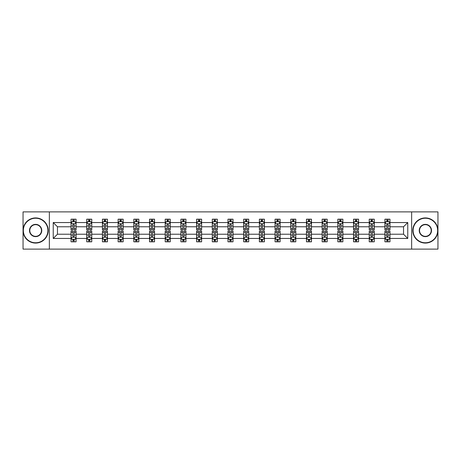 <?xml version="1.0" encoding="UTF-8"?>
<svg xmlns="http://www.w3.org/2000/svg" width="461" height="461" viewBox="0 0 461 461"><rect width="100%" height="100%" fill="white"/><g stroke="black" fill="none" stroke-linecap="round" stroke-linejoin="round"><path stroke-width="0.69" d="M411.644 249.113L437.95 249.113L437.95 211.887L411.644 211.887L411.644 249.113L49.356 249.113L49.356 211.887L23.05 211.887L23.05 249.113L49.356 249.113M389.96 238.446L389.96 234.223L403.542 234.223L407.766 238.446L389.96 238.446L389.96 241.818L388.047 241.818L388.047 239.253M411.644 211.887L49.356 211.887M384.929 238.446L374.269 238.446L374.269 234.223L384.929 234.223L384.929 241.818L389.96 241.818L389.96 239.132L389.015 239.132M374.269 238.446L374.269 241.818L372.355 241.818L372.355 239.253M369.238 238.446L358.572 238.446L358.572 234.223L369.238 234.223L369.238 241.818L374.269 241.818L374.269 239.132L373.318 239.132M358.572 238.446L358.572 241.818L356.658 241.818L356.658 239.253M353.541 238.446L342.875 238.446L342.875 234.223L353.541 234.223L353.541 241.818L358.572 241.818L358.572 239.132L357.627 239.132M342.875 238.446L342.875 241.818L340.967 241.818L340.967 239.253M337.85 238.446L327.183 238.446L327.183 234.223L337.85 234.223L337.85 241.818L342.875 241.818L342.875 239.132L341.929 239.132M327.183 238.446L327.183 241.818L325.27 241.818L325.27 239.253M322.153 238.446L311.486 238.446L311.486 234.223L322.153 234.223L322.153 241.818L327.183 241.818L327.183 239.132L326.238 239.132M311.486 238.446L311.486 241.818L309.579 241.818L309.579 239.253M306.456 238.446L295.795 238.446L295.795 234.223L306.456 234.223L306.456 241.818L311.486 241.818L311.486 239.132L310.541 239.132M295.795 238.446L295.795 241.818L293.882 241.818L293.882 239.253M290.764 238.446L280.098 238.446L280.098 234.223L290.764 234.223L290.764 241.818L295.795 241.818L295.795 239.132L294.85 239.132M280.098 238.446L280.098 241.818L278.185 241.818L278.185 239.253M275.067 238.446L264.407 238.446L264.407 234.223L275.067 234.223L275.067 241.818L280.098 241.818L280.098 239.132L279.153 239.132M264.407 238.446L264.407 241.818L262.493 241.818L262.493 239.253M259.376 238.446L248.71 238.446L248.71 234.223L259.376 234.223L259.376 241.818L264.407 241.818L264.407 239.132L263.456 239.132M248.71 238.446L248.71 241.818L246.796 241.818L246.796 239.253M243.679 238.446L233.012 238.446L233.012 234.223L243.679 234.223L243.679 241.818L248.71 241.818L248.71 239.132L247.764 239.132M233.012 238.446L233.012 241.818L231.105 241.818L231.105 239.253M227.988 238.446L217.321 238.446L217.321 234.223L227.988 234.223L227.988 241.818L233.012 241.818L233.012 239.132L232.067 239.132M217.321 238.446L217.321 241.818L215.408 241.818L215.408 239.253M212.291 238.446L201.624 238.446L201.624 234.223L212.291 234.223L212.291 241.818L217.321 241.818L217.321 239.132L216.376 239.132M201.624 238.446L201.624 241.818L199.717 241.818L199.717 239.253M196.593 238.446L185.933 238.446L185.933 234.223L196.593 234.223L196.593 241.818L201.624 241.818L201.624 239.132L200.679 239.132M185.933 238.446L185.933 241.818L184.02 241.818L184.02 239.253M180.902 238.446L170.236 238.446L170.236 234.223L180.902 234.223L180.902 241.818L185.933 241.818L185.933 239.132L184.988 239.132M170.236 238.446L170.236 241.818L168.323 241.818L168.323 239.253M165.205 238.446L154.544 238.446L154.544 234.223L165.205 234.223L165.205 241.818L170.236 241.818L170.236 239.132L169.291 239.132M154.544 238.446L154.544 241.818L152.631 241.818L152.631 239.253M149.514 238.446L138.847 238.446L138.847 234.223L149.514 234.223L149.514 241.818L154.544 241.818L154.544 239.132L153.599 239.132M138.847 238.446L138.847 241.818L136.934 241.818L136.934 239.253M133.817 238.446L123.15 238.446L123.15 234.223L133.817 234.223L133.817 241.818L138.847 241.818L138.847 239.132L137.902 239.132M123.15 238.446L123.15 241.818L121.243 241.818L121.243 239.253M118.125 238.446L107.459 238.446L107.459 234.223L118.125 234.223L118.125 241.818L123.15 241.818L123.15 239.132L122.205 239.132M107.459 238.446L107.459 241.818L105.546 241.818L105.546 239.253M102.428 238.446L91.762 238.446L91.762 234.223L102.428 234.223L102.428 241.818L107.459 241.818L107.459 239.132L106.514 239.132M91.762 238.446L91.762 241.818L89.855 241.818L89.855 239.253M86.731 238.446L76.071 238.446L76.071 234.223L86.731 234.223L86.731 241.818L91.762 241.818L91.762 239.132L90.817 239.132M76.071 238.446L76.071 241.818L74.158 241.818L74.158 239.253M71.04 238.446L53.234 238.446L53.234 222.554L71.04 222.554L71.04 226.777L57.458 226.777L57.458 234.223L71.04 234.223L71.04 241.818L76.071 241.818L76.071 239.132L75.126 239.132M71.985 221.868L71.04 221.868L71.04 219.182L71.04 222.554M72.953 221.747L72.953 219.182L71.04 219.182L76.071 219.182L76.071 222.554L86.731 222.554L86.731 219.182L91.762 219.182L91.762 222.554L102.428 222.554L102.428 219.182L107.459 219.182L107.459 222.554L118.125 222.554L118.125 219.182L123.15 219.182L123.15 222.554L133.817 222.554L133.817 219.182L138.847 219.182L138.847 222.554L149.514 222.554L149.514 219.182L154.544 219.182L154.544 222.554L165.205 222.554L165.205 219.182L170.236 219.182L170.236 222.554L180.902 222.554L180.902 219.182L185.933 219.182L185.933 222.554L196.593 222.554L196.593 219.182L201.624 219.182L201.624 222.554L212.291 222.554L212.291 219.182L217.321 219.182L217.321 222.554L227.988 222.554L227.988 219.182L233.012 219.182L233.012 222.554L243.679 222.554L243.679 219.182L248.71 219.182L248.71 222.554L259.376 222.554L259.376 219.182L264.407 219.182L264.407 222.554L275.067 222.554L275.067 219.182L280.098 219.182L280.098 222.554L290.764 222.554L290.764 219.182L295.795 219.182L295.795 222.554L306.456 222.554L306.456 219.182L311.486 219.182L311.486 222.554L322.153 222.554L322.153 219.182L327.183 219.182L327.183 222.554L337.85 222.554L337.85 219.182L342.875 219.182L342.875 222.554L353.541 222.554L353.541 219.182L358.572 219.182L358.572 222.554L369.238 222.554L369.238 219.182L374.269 219.182L374.269 222.554L384.929 222.554L384.929 219.182L389.96 219.182L389.96 222.554L407.766 222.554L407.766 238.446M384.929 222.554L384.929 226.777L374.269 226.777L374.269 222.554M369.238 222.554L369.238 226.777L358.572 226.777L358.572 222.554M353.541 222.554L353.541 226.777L342.875 226.777L342.875 222.554M337.85 222.554L337.85 226.777L327.183 226.777L327.183 222.554M322.153 222.554L322.153 226.777L311.486 226.777L311.486 222.554M306.456 222.554L306.456 226.777L295.795 226.777L295.795 222.554M290.764 222.554L290.764 226.777L280.098 226.777L280.098 222.554M275.067 222.554L275.067 226.777L264.407 226.777L264.407 222.554M259.376 222.554L259.376 226.777L248.71 226.777L248.71 222.554M243.679 222.554L243.679 226.777L233.012 226.777L233.012 222.554M227.988 222.554L227.988 226.777L217.321 226.777L217.321 222.554M212.291 222.554L212.291 226.777L201.624 226.777L201.624 222.554M196.593 222.554L196.593 226.777L185.933 226.777L185.933 222.554M180.902 222.554L180.902 226.777L170.236 226.777L170.236 222.554M165.205 222.554L165.205 226.777L154.544 226.777L154.544 222.554M149.514 222.554L149.514 226.777L138.847 226.777L138.847 222.554M133.817 222.554L133.817 226.777L123.15 226.777L123.15 222.554M118.125 222.554L118.125 226.777L107.459 226.777L107.459 222.554M102.428 222.554L102.428 226.777L91.762 226.777L91.762 222.554M86.731 222.554L86.731 226.777L76.071 226.777L76.071 222.554M53.234 222.554L57.458 226.777M403.542 234.223L403.542 226.777L389.96 226.777L389.96 222.554M386.842 221.695L388.047 221.695M371.145 221.695L372.355 221.695M355.454 221.695L356.658 221.695M339.757 221.695L340.967 221.695M324.066 221.695L325.27 221.695M308.369 221.695L309.579 221.695M292.677 221.695L293.882 221.695M276.98 221.695L278.185 221.695M261.283 221.695L262.493 221.695M245.592 221.695L246.796 221.695M229.895 221.695L231.105 221.695M214.204 221.695L215.408 221.695M198.507 221.695L199.717 221.695M182.815 221.695L184.02 221.695M167.118 221.695L168.323 221.695M151.421 221.695L152.631 221.695M135.73 221.695L136.934 221.695M120.033 221.695L121.243 221.695M104.342 221.695L105.546 221.695M88.645 221.695L89.855 221.695M72.953 221.695L74.158 221.695M72.953 239.305L74.158 239.305M88.645 239.305L89.855 239.305M104.342 239.305L105.546 239.305M120.033 239.305L121.243 239.305M135.73 239.305L136.934 239.305M151.421 239.305L152.631 239.305M167.118 239.305L168.323 239.305M182.815 239.305L184.02 239.305M198.507 239.305L199.717 239.305M214.204 239.305L215.408 239.305M229.895 239.305L231.105 239.305M245.592 239.305L246.796 239.305M261.283 239.305L262.493 239.305M276.98 239.305L278.185 239.305M292.677 239.305L293.882 239.305M308.369 239.305L309.579 239.305M324.066 239.305L325.27 239.305M339.757 239.305L340.967 239.305M355.454 239.305L356.658 239.305M371.145 239.305L372.355 239.305M386.842 239.305L388.047 239.305M57.458 234.223L53.234 238.446M407.766 222.554L403.542 226.777M74.158 220.491L72.953 220.491M71.04 228.633L71.04 229.895L72.953 229.895L72.953 228.633L71.04 228.633L71.04 226.777M76.071 226.777L76.071 229.895L74.158 229.895L74.158 224.513C73.754 223.741 73.351 223.741 72.953 224.513L72.953 228.633M75.126 221.868L76.071 221.868L76.071 219.182L74.158 219.182L74.158 221.747M76.071 223.758L75.062 221.747L72.043 221.747L71.04 223.758M72.953 240.509L74.158 240.509M76.071 232.367L76.071 231.105L74.158 231.105L74.158 232.367L76.071 232.367L76.071 234.223M71.04 234.223L71.04 231.105L72.953 231.105L72.953 236.487C73.351 237.259 73.754 237.259 74.158 236.487L74.158 232.367M71.985 239.132L71.04 239.132L71.04 241.818L72.953 241.818L72.953 239.253M71.04 237.242L72.043 239.253L75.062 239.253L76.071 237.242M35.624 218.226A12.274 12.274 0 0 0 23.35 230.5A12.274 12.274 0 0 0 35.624 242.774A12.274 12.274 0 0 0 47.898 230.5A12.274 12.274 0 0 0 35.624 218.226M35.624 243.074A12.574 12.574 0 0 1 23.05 230.5A12.574 12.574 0 0 1 35.624 217.926A12.574 12.574 0 0 1 48.203 230.5A12.574 12.574 0 0 1 35.624 243.074M35.624 224.363A6.137 6.137 0 0 1 41.761 230.5A6.137 6.137 0 0 1 35.624 236.637A6.137 6.137 0 0 1 29.487 230.5A6.137 6.137 0 0 1 35.624 224.363M35.624 236.337A5.837 5.837 0 0 0 41.461 230.5A5.837 5.837 0 0 0 35.624 224.663A5.837 5.837 0 0 0 29.792 230.5A5.837 5.837 0 0 0 35.624 236.337M425.376 218.226A12.274 12.274 0 0 0 413.102 230.5A12.274 12.274 0 0 0 425.376 242.774A12.274 12.274 0 0 0 437.65 230.5A12.274 12.274 0 0 0 425.376 218.226M425.376 243.074A12.574 12.574 0 0 1 412.797 230.5A12.574 12.574 0 0 1 425.376 217.926A12.574 12.574 0 0 1 437.95 230.5A12.574 12.574 0 0 1 425.376 243.074M425.376 224.363A6.137 6.137 0 0 1 431.513 230.5A6.137 6.137 0 0 1 425.376 236.637A6.137 6.137 0 0 1 419.239 230.5A6.137 6.137 0 0 1 425.376 224.363M425.376 236.337A5.837 5.837 0 0 0 431.208 230.5A5.837 5.837 0 0 0 425.376 224.663A5.837 5.837 0 0 0 419.539 230.5A5.837 5.837 0 0 0 425.376 236.337M89.855 220.491L88.645 220.491M87.682 221.868L86.731 221.868L86.731 219.182L88.645 219.182L88.645 221.747M86.731 228.633L86.731 229.895L88.645 229.895L88.645 228.633L86.731 228.633L86.731 226.777M91.762 226.777L91.762 229.895L89.855 229.895L89.855 224.513C89.451 223.741 89.048 223.741 88.645 224.513L88.645 228.633M90.817 221.868L91.762 221.868L91.762 219.182L89.855 219.182L89.855 221.747M91.762 223.758L90.759 221.747L87.74 221.747L86.731 223.758M105.546 220.491L104.342 220.491M103.373 221.868L102.428 221.868L102.428 219.182L104.342 219.182L104.342 221.747M102.428 228.633L102.428 229.895L104.342 229.895L104.342 228.633L102.428 228.633L102.428 226.777M107.459 226.777L107.459 229.895L105.546 229.895L105.546 224.513C105.143 223.741 104.745 223.741 104.342 224.513L104.342 228.633M106.514 221.868L107.459 221.868L107.459 219.182L105.546 219.182L105.546 221.747M107.459 223.758L106.451 221.747L103.437 221.747L102.428 223.758M88.645 240.509L89.855 240.509M91.762 232.367L91.762 231.105L89.855 231.105L89.855 232.367L91.762 232.367L91.762 234.223M86.731 234.223L86.731 231.105L88.645 231.105L88.645 236.487C89.048 237.259 89.451 237.259 89.855 236.487L89.855 232.367M87.682 239.132L86.731 239.132L86.731 241.818L88.645 241.818L88.645 239.253M86.731 237.242L87.74 239.253L90.759 239.253L91.762 237.242M104.342 240.509L105.546 240.509M107.459 232.367L107.459 231.105L105.546 231.105L105.546 232.367L107.459 232.367L107.459 234.223M102.428 234.223L102.428 231.105L104.342 231.105L104.342 236.487C104.739 237.259 105.143 237.259 105.546 236.487L105.546 232.367M103.373 239.132L102.428 239.132L102.428 241.818L104.342 241.818L104.342 239.253M102.428 237.242L103.437 239.253L106.451 239.253L107.459 237.242M121.243 220.491L120.033 220.491M119.071 221.868L118.125 221.868L118.125 219.182L120.033 219.182L120.033 221.747M118.125 228.633L118.125 229.895L120.033 229.895L120.033 228.633L118.125 228.633L118.125 226.777M123.15 226.777L123.15 229.895L121.243 229.895L121.243 224.513C120.84 223.741 120.436 223.741 120.033 224.513L120.033 228.633M122.205 221.868L123.15 221.868L123.15 219.182L121.243 219.182L121.243 221.747M123.15 223.758L122.148 221.747L119.128 221.747L118.125 223.758M120.033 240.509L121.243 240.509M123.15 232.367L123.15 231.105L121.243 231.105L121.243 232.367L123.15 232.367L123.15 234.223M118.125 234.223L118.125 231.105L120.033 231.105L120.033 236.487C120.436 237.259 120.84 237.259 121.243 236.487L121.243 232.367M119.071 239.132L118.125 239.132L118.125 241.818L120.033 241.818L120.033 239.253M118.125 237.242L119.128 239.253L122.148 239.253L123.15 237.242M136.934 220.491L135.73 220.491M134.762 221.868L133.817 221.868L133.817 219.182L135.73 219.182L135.73 221.747M133.817 228.633L133.817 229.895L135.73 229.895L135.73 228.633L133.817 228.633L133.817 226.777M138.847 226.777L138.847 229.895L136.934 229.895L136.934 224.513C136.537 223.741 136.133 223.741 135.73 224.513L135.73 228.633M137.902 221.868L138.847 221.868L138.847 219.182L136.934 219.182L136.934 221.747M138.847 223.758L137.839 221.747L134.825 221.747L133.817 223.758M135.73 240.509L136.934 240.509M138.847 232.367L138.847 231.105L136.934 231.105L136.934 232.367L138.847 232.367L138.847 234.223M133.817 234.223L133.817 231.105L135.73 231.105L135.73 236.487C136.133 237.259 136.531 237.259 136.934 236.487L136.934 232.367M134.762 239.132L133.817 239.132L133.817 241.818L135.73 241.818L135.73 239.253M133.817 237.242L134.825 239.253L137.839 239.253L138.847 237.242M152.631 220.491L151.421 220.491M150.459 221.868L149.514 221.868L149.514 219.182L151.421 219.182L151.421 221.747M149.514 228.633L149.514 229.895L151.421 229.895L151.421 228.633L149.514 228.633L149.514 226.777M154.544 226.777L154.544 229.895L152.631 229.895L152.631 224.513C152.228 223.741 151.825 223.741 151.421 224.513L151.421 228.633M153.599 221.868L154.544 221.868L154.544 219.182L152.631 219.182L152.631 221.747M154.544 223.758L153.536 221.747L150.517 221.747L149.514 223.758M151.421 240.509L152.631 240.509M154.544 232.367L154.544 231.105L152.631 231.105L152.631 232.367L154.544 232.367L154.544 234.223M149.514 234.223L149.514 231.105L151.421 231.105L151.421 236.487C151.825 237.259 152.228 237.259 152.631 236.487L152.631 232.367M150.459 239.132L149.514 239.132L149.514 241.818L151.421 241.818L151.421 239.253M149.514 237.242L150.517 239.253L153.536 239.253L154.544 237.242M168.323 220.491L167.118 220.491M166.15 221.868L165.205 221.868L165.205 219.182L167.118 219.182L167.118 221.747M165.205 228.633L165.205 229.895L167.118 229.895L167.118 228.633L165.205 228.633L165.205 226.777M170.236 226.777L170.236 229.895L168.323 229.895L168.323 224.513C167.925 223.741 167.522 223.741 167.118 224.513L167.118 228.633M169.291 221.868L170.236 221.868L170.236 219.182L168.323 219.182L168.323 221.747M170.236 223.758L169.233 221.747L166.214 221.747L165.205 223.758M167.118 240.509L168.323 240.509M170.236 232.367L170.236 231.105L168.323 231.105L168.323 232.367L170.236 232.367L170.236 234.223M165.205 234.223L165.205 231.105L167.118 231.105L167.118 236.487C167.522 237.259 167.925 237.259 168.323 236.487L168.323 232.367M166.15 239.132L165.205 239.132L165.205 241.818L167.118 241.818L167.118 239.253M165.205 237.242L166.214 239.253L169.233 239.253L170.236 237.242M184.02 220.491L182.815 220.491M181.847 221.868L180.902 221.868L180.902 219.182L182.815 219.182L182.815 221.747M180.902 228.633L180.902 229.895L182.815 229.895L182.815 228.633L180.902 228.633L180.902 226.777M185.933 226.777L185.933 229.895L184.02 229.895L184.02 224.513C183.616 223.741 183.213 223.741 182.815 224.513L182.815 228.633M184.988 221.868L185.933 221.868L185.933 219.182L184.02 219.182L184.02 221.747M185.933 223.758L184.924 221.747L181.905 221.747L180.902 223.758M182.815 240.509L184.02 240.509M185.933 232.367L185.933 231.105L184.02 231.105L184.02 232.367L185.933 232.367L185.933 234.223M180.902 234.223L180.902 231.105L182.815 231.105L182.815 236.487C183.213 237.259 183.616 237.259 184.02 236.487L184.02 232.367M181.847 239.132L180.902 239.132L180.902 241.818L182.815 241.818L182.815 239.253M180.902 237.242L181.905 239.253L184.924 239.253L185.933 237.242M199.717 220.491L198.507 220.491M197.544 221.868L196.593 221.868L196.593 219.182L198.507 219.182L198.507 221.747M196.593 228.633L196.593 229.895L198.507 229.895L198.507 228.633L196.593 228.633L196.593 226.777M201.624 226.777L201.624 229.895L199.717 229.895L199.717 224.513C199.313 223.741 198.91 223.741 198.507 224.513L198.507 228.633M200.679 221.868L201.624 221.868L201.624 219.182L199.717 219.182L199.717 221.747M201.624 223.758L200.621 221.747L197.602 221.747L196.593 223.758M198.507 240.509L199.717 240.509M201.624 232.367L201.624 231.105L199.717 231.105L199.717 232.367L201.624 232.367L201.624 234.223M196.593 234.223L196.593 231.105L198.507 231.105L198.507 236.487C198.91 237.259 199.313 237.259 199.717 236.487L199.717 232.367M197.544 239.132L196.593 239.132L196.593 241.818L198.507 241.818L198.507 239.253M196.593 237.242L197.602 239.253L200.621 239.253L201.624 237.242M215.408 220.491L214.204 220.491M213.236 221.868L212.291 221.868L212.291 219.182L214.204 219.182L214.204 221.747M212.291 228.633L212.291 229.895L214.204 229.895L214.204 228.633L212.291 228.633L212.291 226.777M217.321 226.777L217.321 229.895L215.408 229.895L215.408 224.513C215.005 223.741 214.607 223.741 214.204 224.513L214.204 228.633M216.376 221.868L217.321 221.868L217.321 219.182L215.408 219.182L215.408 221.747M217.321 223.758L216.313 221.747L213.299 221.747L212.291 223.758M231.105 220.491L229.895 220.491M228.933 221.868L227.988 221.868L227.988 219.182L229.895 219.182L229.895 221.747M227.988 228.633L227.988 229.895L229.895 229.895L229.895 228.633L227.988 228.633L227.988 226.777M233.012 226.777L233.012 229.895L231.105 229.895L231.105 224.513C230.702 223.741 230.298 223.741 229.895 224.513L229.895 228.633M232.067 221.868L233.012 221.868L233.012 219.182L231.105 219.182L231.105 221.747M233.012 223.758L232.01 221.747L228.99 221.747L227.988 223.758M246.796 220.491L245.592 220.491M244.624 221.868L243.679 221.868L243.679 219.182L245.592 219.182L245.592 221.747M243.679 228.633L243.679 229.895L245.592 229.895L245.592 228.633L243.679 228.633L243.679 226.777M248.71 226.777L248.71 229.895L246.796 229.895L246.796 224.513C246.399 223.741 245.995 223.741 245.592 224.513L245.592 228.633M247.764 221.868L248.71 221.868L248.71 219.182L246.796 219.182L246.796 221.747M248.71 223.758L247.701 221.747L244.687 221.747L243.679 223.758M262.493 220.491L261.283 220.491M260.321 221.868L259.376 221.868L259.376 219.182L261.283 219.182L261.283 221.747M259.376 228.633L259.376 229.895L261.283 229.895L261.283 228.633L259.376 228.633L259.376 226.777M264.407 226.777L264.407 229.895L262.493 229.895L262.493 224.513C262.09 223.741 261.687 223.741 261.283 224.513L261.283 228.633M263.456 221.868L264.407 221.868L264.407 219.182L262.493 219.182L262.493 221.747M264.407 223.758L263.398 221.747L260.379 221.747L259.376 223.758M278.185 220.491L276.98 220.491M276.012 221.868L275.067 221.868L275.067 219.182L276.98 219.182L276.98 221.747M275.067 228.633L275.067 229.895L276.98 229.895L276.98 228.633L275.067 228.633L275.067 226.777M280.098 226.777L280.098 229.895L278.185 229.895L278.185 224.513C277.787 223.741 277.384 223.741 276.98 224.513L276.98 228.633M279.153 221.868L280.098 221.868L280.098 219.182L278.185 219.182L278.185 221.747M280.098 223.758L279.095 221.747L276.076 221.747L275.067 223.758M293.882 220.491L292.677 220.491M291.709 221.868L290.764 221.868L290.764 219.182L292.677 219.182L292.677 221.747M290.764 228.633L290.764 229.895L292.677 229.895L292.677 228.633L290.764 228.633L290.764 226.777M295.795 226.777L295.795 229.895L293.882 229.895L293.882 224.513C293.478 223.741 293.075 223.741 292.677 224.513L292.677 228.633M294.85 221.868L295.795 221.868L295.795 219.182L293.882 219.182L293.882 221.747M295.795 223.758L294.786 221.747L291.767 221.747L290.764 223.758M309.579 220.491L308.369 220.491M307.401 221.868L306.456 221.868L306.456 219.182L308.369 219.182L308.369 221.747M306.456 228.633L306.456 229.895L308.369 229.895L308.369 228.633L306.456 228.633L306.456 226.777M311.486 226.777L311.486 229.895L309.579 229.895L309.579 224.513C309.175 223.741 308.772 223.741 308.369 224.513L308.369 228.633M310.541 221.868L311.486 221.868L311.486 219.182L309.579 219.182L309.579 221.747M311.486 223.758L310.483 221.747L307.464 221.747L306.456 223.758M325.27 220.491L324.066 220.491M323.098 221.868L322.153 221.868L322.153 219.182L324.066 219.182L324.066 221.747M322.153 228.633L322.153 229.895L324.066 229.895L324.066 228.633L322.153 228.633L322.153 226.777M327.183 226.777L327.183 229.895L325.27 229.895L325.27 224.513C324.867 223.741 324.469 223.741 324.066 224.513L324.066 228.633M326.238 221.868L327.183 221.868L327.183 219.182L325.27 219.182L325.27 221.747M327.183 223.758L326.175 221.747L323.161 221.747L322.153 223.758M340.967 220.491L339.757 220.491M338.795 221.868L337.85 221.868L337.85 219.182L339.757 219.182L339.757 221.747M337.85 228.633L337.85 229.895L339.757 229.895L339.757 228.633L337.85 228.633L337.85 226.777M342.875 226.777L342.875 229.895L340.967 229.895L340.967 224.513C340.564 223.741 340.16 223.741 339.757 224.513L339.757 228.633M341.929 221.868L342.875 221.868L342.875 219.182L340.967 219.182L340.967 221.747M342.875 223.758L341.872 221.747L338.852 221.747L337.85 223.758M356.658 220.491L355.454 220.491M354.486 221.868L353.541 221.868L353.541 219.182L355.454 219.182L355.454 221.747M353.541 228.633L353.541 229.895L355.454 229.895L355.454 228.633L353.541 228.633L353.541 226.777M358.572 226.777L358.572 229.895L356.658 229.895L356.658 224.513C356.261 223.741 355.857 223.741 355.454 224.513L355.454 228.633M357.627 221.868L358.572 221.868L358.572 219.182L356.658 219.182L356.658 221.747M358.572 223.758L357.563 221.747L354.549 221.747L353.541 223.758M214.204 240.509L215.408 240.509M217.321 232.367L217.321 231.105L215.408 231.105L215.408 232.367L217.321 232.367L217.321 234.223M212.291 234.223L212.291 231.105L214.204 231.105L214.204 236.487C214.601 237.259 215.005 237.259 215.408 236.487L215.408 232.367M213.236 239.132L212.291 239.132L212.291 241.818L214.204 241.818L214.204 239.253M212.291 237.242L213.299 239.253L216.313 239.253L217.321 237.242M229.895 240.509L231.105 240.509M233.012 232.367L233.012 231.105L231.105 231.105L231.105 232.367L233.012 232.367L233.012 234.223M227.988 234.223L227.988 231.105L229.895 231.105L229.895 236.487C230.298 237.259 230.702 237.259 231.105 236.487L231.105 232.367M228.933 239.132L227.988 239.132L227.988 241.818L229.895 241.818L229.895 239.253M227.988 237.242L228.99 239.253L232.01 239.253L233.012 237.242M245.592 240.509L246.796 240.509M248.71 232.367L248.71 231.105L246.796 231.105L246.796 232.367L248.71 232.367L248.71 234.223M243.679 234.223L243.679 231.105L245.592 231.105L245.592 236.487C245.995 237.259 246.393 237.259 246.796 236.487L246.796 232.367M244.624 239.132L243.679 239.132L243.679 241.818L245.592 241.818L245.592 239.253M243.679 237.242L244.687 239.253L247.701 239.253L248.71 237.242M261.283 240.509L262.493 240.509M264.407 232.367L264.407 231.105L262.493 231.105L262.493 232.367L264.407 232.367L264.407 234.223M259.376 234.223L259.376 231.105L261.283 231.105L261.283 236.487C261.687 237.259 262.09 237.259 262.493 236.487L262.493 232.367M260.321 239.132L259.376 239.132L259.376 241.818L261.283 241.818L261.283 239.253M259.376 237.242L260.379 239.253L263.398 239.253L264.407 237.242M276.98 240.509L278.185 240.509M280.098 232.367L280.098 231.105L278.185 231.105L278.185 232.367L280.098 232.367L280.098 234.223M275.067 234.223L275.067 231.105L276.98 231.105L276.98 236.487C277.384 237.259 277.787 237.259 278.185 236.487L278.185 232.367M276.012 239.132L275.067 239.132L275.067 241.818L276.98 241.818L276.98 239.253M275.067 237.242L276.076 239.253L279.095 239.253L280.098 237.242M292.677 240.509L293.882 240.509M295.795 232.367L295.795 231.105L293.882 231.105L293.882 232.367L295.795 232.367L295.795 234.223M290.764 234.223L290.764 231.105L292.677 231.105L292.677 236.487C293.075 237.259 293.478 237.259 293.882 236.487L293.882 232.367M291.709 239.132L290.764 239.132L290.764 241.818L292.677 241.818L292.677 239.253M290.764 237.242L291.767 239.253L294.786 239.253L295.795 237.242M308.369 240.509L309.579 240.509M311.486 232.367L311.486 231.105L309.579 231.105L309.579 232.367L311.486 232.367L311.486 234.223M306.456 234.223L306.456 231.105L308.369 231.105L308.369 236.487C308.772 237.259 309.175 237.259 309.579 236.487L309.579 232.367M307.401 239.132L306.456 239.132L306.456 241.818L308.369 241.818L308.369 239.253M306.456 237.242L307.464 239.253L310.483 239.253L311.486 237.242M324.066 240.509L325.27 240.509M327.183 232.367L327.183 231.105L325.27 231.105L325.27 232.367L327.183 232.367L327.183 234.223M322.153 234.223L322.153 231.105L324.066 231.105L324.066 236.487C324.463 237.259 324.867 237.259 325.27 236.487L325.27 232.367M323.098 239.132L322.153 239.132L322.153 241.818L324.066 241.818L324.066 239.253M322.153 237.242L323.161 239.253L326.175 239.253L327.183 237.242M339.757 240.509L340.967 240.509M342.875 232.367L342.875 231.105L340.967 231.105L340.967 232.367L342.875 232.367L342.875 234.223M337.85 234.223L337.85 231.105L339.757 231.105L339.757 236.487C340.16 237.259 340.564 237.259 340.967 236.487L340.967 232.367M338.795 239.132L337.85 239.132L337.85 241.818L339.757 241.818L339.757 239.253M337.85 237.242L338.852 239.253L341.872 239.253L342.875 237.242M355.454 240.509L356.658 240.509M358.572 232.367L358.572 231.105L356.658 231.105L356.658 232.367L358.572 232.367L358.572 234.223M353.541 234.223L353.541 231.105L355.454 231.105L355.454 236.487C355.857 237.259 356.255 237.259 356.658 236.487L356.658 232.367M354.486 239.132L353.541 239.132L353.541 241.818L355.454 241.818L355.454 239.253M353.541 237.242L354.549 239.253L357.563 239.253L358.572 237.242M372.355 220.491L371.145 220.491M370.183 221.868L369.238 221.868L369.238 219.182L371.145 219.182L371.145 221.747M369.238 228.633L369.238 229.895L371.145 229.895L371.145 228.633L369.238 228.633L369.238 226.777M374.269 226.777L374.269 229.895L372.355 229.895L372.355 224.513C371.952 223.741 371.549 223.741 371.145 224.513L371.145 228.633M373.318 221.868L374.269 221.868L374.269 219.182L372.355 219.182L372.355 221.747M374.269 223.758L373.26 221.747L370.241 221.747L369.238 223.758M371.145 240.509L372.355 240.509M374.269 232.367L374.269 231.105L372.355 231.105L372.355 232.367L374.269 232.367L374.269 234.223M369.238 234.223L369.238 231.105L371.145 231.105L371.145 236.487C371.549 237.259 371.952 237.259 372.355 236.487L372.355 232.367M370.183 239.132L369.238 239.132L369.238 241.818L371.145 241.818L371.145 239.253M369.238 237.242L370.241 239.253L373.26 239.253L374.269 237.242M388.047 220.491L386.842 220.491M385.874 221.868L384.929 221.868L384.929 219.182L386.842 219.182L386.842 221.747M384.929 228.633L384.929 229.895L386.842 229.895L386.842 228.633L384.929 228.633L384.929 226.777M389.96 226.777L389.96 229.895L388.047 229.895L388.047 224.513C387.649 223.741 387.246 223.741 386.842 224.513L386.842 228.633M389.015 221.868L389.96 221.868L389.96 219.182L388.047 219.182L388.047 221.747M389.96 223.758L388.957 221.747L385.938 221.747L384.929 223.758M386.842 240.509L388.047 240.509M389.96 232.367L389.96 231.105L388.047 231.105L388.047 232.367L389.96 232.367L389.96 234.223M384.929 234.223L384.929 231.105L386.842 231.105L386.842 236.487C387.246 237.259 387.649 237.259 388.047 236.487L388.047 232.367M385.874 239.132L384.929 239.132L384.929 241.818L386.842 241.818L386.842 239.253M384.929 237.242L385.938 239.253L388.957 239.253L389.96 237.242M76.042 223.712L71.063 223.712M76.071 228.633L74.158 228.633M72.953 225.936L71.04 225.936M76.071 225.936L74.158 225.936M74.158 221.13L72.953 221.13M71.063 237.288L76.042 237.288M71.04 232.367L72.953 232.367M74.158 235.064L76.071 235.064M71.04 235.064L72.953 235.064M72.953 239.87L74.158 239.87M91.739 223.712L86.76 223.712M91.762 228.633L89.855 228.633M88.645 225.936L86.731 225.936M91.762 225.936L89.855 225.936M89.855 221.13L88.645 221.13M107.436 223.712L102.451 223.712M107.459 228.633L105.546 228.633M104.342 225.936L102.428 225.936M107.459 225.936L105.546 225.936M105.546 221.13L104.342 221.13M86.76 237.288L91.739 237.288M86.731 232.367L88.645 232.367M89.855 235.064L91.762 235.064M86.731 235.064L88.645 235.064M88.645 239.87L89.855 239.87M102.451 237.288L107.436 237.288M102.428 232.367L104.342 232.367M105.546 235.064L107.459 235.064M102.428 235.064L104.342 235.064M104.342 239.87L105.546 239.87M123.127 223.712L118.149 223.712M123.15 228.633L121.243 228.633M120.033 225.936L118.125 225.936M123.15 225.936L121.243 225.936M121.243 221.13L120.033 221.13M118.149 237.288L123.127 237.288M118.125 232.367L120.033 232.367M121.243 235.064L123.15 235.064M118.125 235.064L120.033 235.064M120.033 239.87L121.243 239.87M138.824 223.712L133.84 223.712M138.847 228.633L136.934 228.633M135.73 225.936L133.817 225.936M138.847 225.936L136.934 225.936M136.934 221.13L135.73 221.13M133.84 237.288L138.824 237.288M133.817 232.367L135.73 232.367M136.934 235.064L138.847 235.064M133.817 235.064L135.73 235.064M135.73 239.87L136.934 239.87M154.516 223.712L149.537 223.712M154.544 228.633L152.631 228.633M151.421 225.936L149.514 225.936M154.544 225.936L152.631 225.936M152.631 221.13L151.421 221.13M149.537 237.288L154.516 237.288M149.514 232.367L151.421 232.367M152.631 235.064L154.544 235.064M149.514 235.064L151.421 235.064M151.421 239.87L152.631 239.87M170.213 223.712L165.234 223.712M170.236 228.633L168.323 228.633M167.118 225.936L165.205 225.936M170.236 225.936L168.323 225.936M168.323 221.13L167.118 221.13M165.234 237.288L170.213 237.288M165.205 232.367L167.118 232.367M168.323 235.064L170.236 235.064M165.205 235.064L167.118 235.064M167.118 239.87L168.323 239.87M185.904 223.712L180.925 223.712M185.933 228.633L184.02 228.633M182.815 225.936L180.902 225.936M185.933 225.936L184.02 225.936M184.02 221.13L182.815 221.13M180.925 237.288L185.904 237.288M180.902 232.367L182.815 232.367M184.02 235.064L185.933 235.064M180.902 235.064L182.815 235.064M182.815 239.87L184.02 239.87M201.601 223.712L196.622 223.712M201.624 228.633L199.717 228.633M198.507 225.936L196.593 225.936M201.624 225.936L199.717 225.936M199.717 221.13L198.507 221.13M196.622 237.288L201.601 237.288M196.593 232.367L198.507 232.367M199.717 235.064L201.624 235.064M196.593 235.064L198.507 235.064M198.507 239.87L199.717 239.87M217.298 223.712L212.314 223.712M217.321 228.633L215.408 228.633M214.204 225.936L212.291 225.936M217.321 225.936L215.408 225.936M215.408 221.13L214.204 221.13M232.989 223.712L228.011 223.712M233.012 228.633L231.105 228.633M229.895 225.936L227.988 225.936M233.012 225.936L231.105 225.936M231.105 221.13L229.895 221.13M248.686 223.712L243.702 223.712M248.71 228.633L246.796 228.633M245.592 225.936L243.679 225.936M248.71 225.936L246.796 225.936M246.796 221.13L245.592 221.13M264.378 223.712L259.399 223.712M264.407 228.633L262.493 228.633M261.283 225.936L259.376 225.936M264.407 225.936L262.493 225.936M262.493 221.13L261.283 221.13M280.075 223.712L275.096 223.712M280.098 228.633L278.185 228.633M276.98 225.936L275.067 225.936M280.098 225.936L278.185 225.936M278.185 221.13L276.98 221.13M295.766 223.712L290.787 223.712M295.795 228.633L293.882 228.633M292.677 225.936L290.764 225.936M295.795 225.936L293.882 225.936M293.882 221.13L292.677 221.13M311.463 223.712L306.484 223.712M311.486 228.633L309.579 228.633M308.369 225.936L306.456 225.936M311.486 225.936L309.579 225.936M309.579 221.13L308.369 221.13M327.16 223.712L322.176 223.712M327.183 228.633L325.27 228.633M324.066 225.936L322.153 225.936M327.183 225.936L325.27 225.936M325.27 221.13L324.066 221.13M342.851 223.712L337.873 223.712M342.875 228.633L340.967 228.633M339.757 225.936L337.85 225.936M342.875 225.936L340.967 225.936M340.967 221.13L339.757 221.13M358.549 223.712L353.564 223.712M358.572 228.633L356.658 228.633M355.454 225.936L353.541 225.936M358.572 225.936L356.658 225.936M356.658 221.13L355.454 221.13M212.314 237.288L217.298 237.288M212.291 232.367L214.204 232.367M215.408 235.064L217.321 235.064M212.291 235.064L214.204 235.064M214.204 239.87L215.408 239.87M228.011 237.288L232.989 237.288M227.988 232.367L229.895 232.367M231.105 235.064L233.012 235.064M227.988 235.064L229.895 235.064M229.895 239.87L231.105 239.87M243.702 237.288L248.686 237.288M243.679 232.367L245.592 232.367M246.796 235.064L248.71 235.064M243.679 235.064L245.592 235.064M245.592 239.87L246.796 239.87M259.399 237.288L264.378 237.288M259.376 232.367L261.283 232.367M262.493 235.064L264.407 235.064M259.376 235.064L261.283 235.064M261.283 239.87L262.493 239.87M275.096 237.288L280.075 237.288M275.067 232.367L276.98 232.367M278.185 235.064L280.098 235.064M275.067 235.064L276.98 235.064M276.98 239.87L278.185 239.87M290.787 237.288L295.766 237.288M290.764 232.367L292.677 232.367M293.882 235.064L295.795 235.064M290.764 235.064L292.677 235.064M292.677 239.87L293.882 239.87M306.484 237.288L311.463 237.288M306.456 232.367L308.369 232.367M309.579 235.064L311.486 235.064M306.456 235.064L308.369 235.064M308.369 239.87L309.579 239.87M322.176 237.288L327.16 237.288M322.153 232.367L324.066 232.367M325.27 235.064L327.183 235.064M322.153 235.064L324.066 235.064M324.066 239.87L325.27 239.87M337.873 237.288L342.851 237.288M337.85 232.367L339.757 232.367M340.967 235.064L342.875 235.064M337.85 235.064L339.757 235.064M339.757 239.87L340.967 239.87M353.564 237.288L358.549 237.288M353.541 232.367L355.454 232.367M356.658 235.064L358.572 235.064M353.541 235.064L355.454 235.064M355.454 239.87L356.658 239.87M374.24 223.712L369.261 223.712M374.269 228.633L372.355 228.633M371.145 225.936L369.238 225.936M374.269 225.936L372.355 225.936M372.355 221.13L371.145 221.13M369.261 237.288L374.24 237.288M369.238 232.367L371.145 232.367M372.355 235.064L374.269 235.064M369.238 235.064L371.145 235.064M371.145 239.87L372.355 239.87M389.937 223.712L384.958 223.712M389.96 228.633L388.047 228.633M386.842 225.936L384.929 225.936M389.96 225.936L388.047 225.936M388.047 221.13L386.842 221.13M384.958 237.288L389.937 237.288M384.929 232.367L386.842 232.367M388.047 235.064L389.96 235.064M384.929 235.064L386.842 235.064M386.842 239.87L388.047 239.87"/></g></svg>

